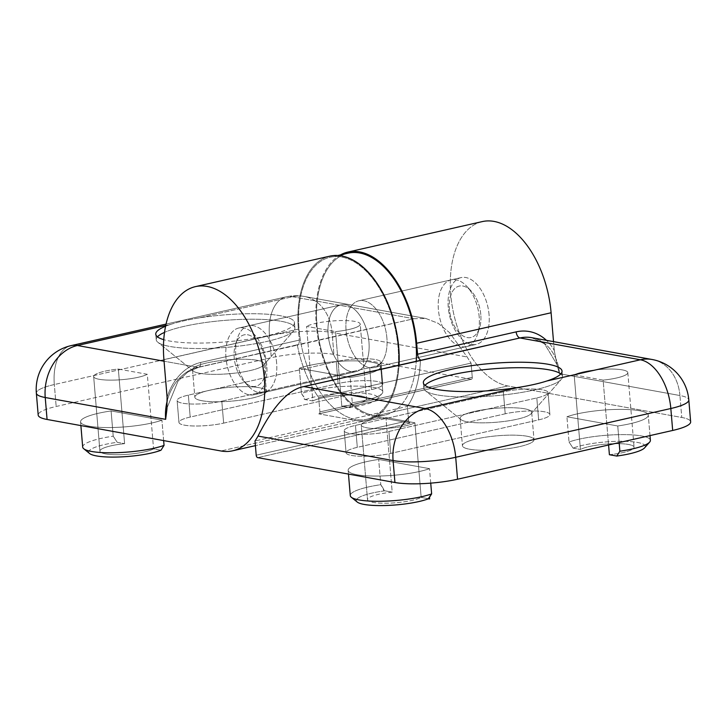 <?xml version="1.0" encoding="UTF-8"?>
<svg xmlns="http://www.w3.org/2000/svg" width="727" height="727" viewBox="0 0 727 727"><rect width="100%" height="100%" fill="white"/><g stroke="black" fill="none" stroke-linecap="round" stroke-linejoin="round"><path stroke-width="0.55" stroke-dasharray="3.63 2.73" d="M383.702 490.607L384.201 490.889A39.276 7.633 -4.8 0 0 357.23 502.039A39.276 7.633 -4.8 0 1 384.201 490.889L380.794 484.682L378.676 459.446A44.892 8.715 -4.8 0 0 348.16 470.351A44.892 8.715 -4.8 0 0 379.767 476.021A44.892 8.715 -4.8 0 0 429.512 468.661L378.676 459.446A44.892 8.715 -4.8 0 0 348.16 470.351A44.892 8.715 -4.8 0 0 379.767 476.021A44.892 8.715 -4.8 0 0 429.512 468.661L378.676 459.446L380.794 484.682A44.892 8.715 -4.8 0 0 350.278 495.587A44.892 8.715 -4.8 0 1 380.794 484.682L383.556 488.907L383.702 490.607L384.201 490.889L383.556 488.907L383.702 490.607L392.189 492.143A28.053 5.452 -4.8 0 0 367.517 499.658A28.053 5.452 -4.8 0 0 390.054 503.111A28.053 5.452 -4.8 0 0 421.16 497.395L414.899 422.796L385.928 417.552L392.189 492.143L383.702 490.607M429.648 498.931L421.16 497.395L414.899 422.796L385.928 417.552A28.053 5.452 -4.8 0 0 361.246 425.059A28.053 5.452 -4.8 0 0 383.792 428.512A28.053 5.452 -4.8 0 0 414.899 422.796A28.053 5.452 -4.8 0 1 383.792 428.512A28.053 5.452 -4.8 0 1 361.246 425.059L367.517 499.658A28.053 5.452 -4.8 0 0 390.054 503.111A28.053 5.452 -4.8 0 0 421.16 497.395L429.648 498.931M573.04 448.132L580.428 449.468L577.847 418.752L617.75 425.986A44.892 8.715 -4.8 0 0 648.275 415.081A44.892 8.715 -4.8 0 0 616.66 409.41A44.892 8.715 -4.8 0 0 566.915 416.771L617.75 425.986A44.892 8.715 -4.8 0 0 648.275 415.081A44.892 8.715 -4.8 0 0 616.66 409.41A44.892 8.715 -4.8 0 0 566.915 416.771L577.847 418.752L574.166 374.868L603.128 380.121L608.581 444.988L603.128 380.121A28.053 5.452 -4.8 0 0 627.81 372.606A28.053 5.452 -4.8 0 0 605.264 369.152A28.053 5.452 -4.8 0 0 574.166 374.868L580.428 449.468A28.053 5.452 -4.8 0 1 611.534 443.752A28.053 5.452 -4.8 0 1 634.071 447.205A28.053 5.452 -4.8 0 0 611.534 443.752A28.053 5.452 -4.8 0 0 580.428 449.468L573.04 448.132L569.032 441.998A44.892 8.715 175.2 0 1 618.786 434.646A44.892 8.715 175.2 0 1 650.392 440.308A44.892 8.715 175.2 0 0 618.786 434.646A44.892 8.715 175.2 0 0 569.032 441.998L566.915 416.771L569.032 441.998L573.04 448.132A39.276 7.633 -4.8 0 1 620.413 441.271A39.276 7.633 -4.8 0 1 644.613 447.841A39.276 7.633 -4.8 0 0 620.413 441.271A39.276 7.633 -4.8 0 0 573.04 448.132M609.399 454.72A28.053 5.452 -4.8 0 0 634.071 447.205A28.053 5.452 -4.8 0 1 609.399 454.72M482.319 221.59A84.168 48.3 -102.8 0 0 451.94 304.468A84.168 48.3 -102.8 0 0 507.837 385.946L681.772 417.471A44.892 8.715 -4.8 0 1 690.65 421.851A44.892 8.715 -4.8 0 0 681.772 417.471L507.837 385.946A84.168 48.3 -102.8 0 1 451.94 304.468A84.168 48.3 -102.8 0 1 482.319 221.59M554.274 350.487L553.529 341.626L554.274 350.487L556.918 364.554L559.517 373.705L679.927 395.533L681.772 417.471L679.927 395.533A44.892 8.715 175.2 0 1 688.805 399.905A44.892 8.715 175.2 0 0 679.927 395.533A44.892 35.714 100.3 0 0 652.083 359.492A44.892 35.714 100.3 0 1 679.927 395.533L559.517 373.705L556.918 364.554L554.274 350.487A50.499 40.176 -79.7 0 0 546.431 340.345A50.499 40.176 -79.7 0 1 554.274 350.487M340.445 254.904A84.168 48.3 -102.8 0 0 318.699 341.708A84.168 48.3 -102.8 0 0 373.387 416.435L410.11 423.087L257.731 457.637L410.11 423.087A2.245 1.29 -102.8 0 1 408.592 420.651L407.393 406.411A89.784 51.517 -102.8 0 0 420.424 360.138A89.784 51.517 -102.8 0 1 407.393 406.411L255.013 440.953L407.393 406.411L408.592 420.651A2.245 1.29 -102.8 0 0 410.11 423.087L373.387 416.435L507.837 385.946L373.387 416.435A84.168 48.3 -102.8 0 1 318.699 341.708A84.168 48.3 -102.8 0 1 340.445 254.904M526.902 436.209A35.914 6.979 175.2 0 1 534 439.708A35.914 6.979 175.2 0 1 498.795 449.668A35.914 6.979 175.2 0 1 462.427 445.724A35.914 6.979 175.2 0 1 486.663 437.027A35.914 6.979 175.2 0 1 526.902 436.209A35.914 6.979 175.2 0 1 534 439.708A35.914 6.979 175.2 0 1 498.795 449.668A35.914 6.979 175.2 0 1 462.427 445.724A35.914 6.979 175.2 0 1 486.663 437.027A35.914 6.979 175.2 0 1 526.902 436.209M505.201 413.808L357.302 447.341A28.053 5.452 -4.8 0 0 346.07 452.721A28.053 5.452 -4.8 0 0 361.692 456.283A28.053 5.452 -4.8 0 0 390.753 453.412L538.652 419.879A28.053 5.452 -4.8 0 0 549.885 414.499A28.053 5.452 -4.8 0 0 534.254 410.937A28.053 5.452 -4.8 0 0 505.201 413.808L357.302 447.341A28.053 5.452 -4.8 0 0 346.07 452.721A28.053 5.452 -4.8 0 0 361.692 456.283A28.053 5.452 -4.8 0 0 390.753 453.412L538.652 419.879A28.053 5.452 -4.8 0 0 549.885 414.499A28.053 5.452 -4.8 0 0 534.254 410.937A28.053 5.452 -4.8 0 0 505.201 413.808L503.357 391.871L355.458 425.404A28.053 5.452 -4.8 0 0 344.225 430.784A28.053 5.452 -4.8 0 0 359.856 434.337A28.053 5.452 -4.8 0 0 388.909 431.465L536.808 397.933A28.053 5.452 -4.8 0 0 548.04 392.553A28.053 5.452 -4.8 0 0 532.409 389A28.053 5.452 -4.8 0 0 503.357 391.871L355.458 425.404A28.053 5.452 -4.8 0 0 344.225 430.784A28.053 5.452 -4.8 0 0 359.856 434.337A28.053 5.452 -4.8 0 0 388.909 431.465L536.808 397.933A28.053 5.452 -4.8 0 0 548.04 392.553A28.053 5.452 -4.8 0 0 532.409 389A28.053 5.452 -4.8 0 0 503.357 391.871L505.201 413.808M386.882 337.855A34.233 19.638 -102.8 0 0 358.911 300.778A34.233 19.638 -102.8 0 0 347.324 338.5A34.233 19.638 -102.8 0 0 374.041 367.535A34.233 19.638 -102.8 0 0 386.882 337.855A34.233 19.638 -102.8 0 0 358.911 300.778A34.233 19.638 -102.8 0 0 347.324 338.5A34.233 19.638 -102.8 0 0 374.041 367.535A34.233 19.638 -102.8 0 0 386.882 337.855A34.233 19.638 -102.8 0 0 358.911 300.778A34.233 19.638 -102.8 0 0 347.324 338.5A34.233 19.638 -102.8 0 0 374.041 367.535A34.233 19.638 -102.8 0 0 386.882 337.855A34.233 19.638 -102.8 0 0 358.911 300.778A34.233 19.638 -102.8 0 0 347.324 338.5A34.233 19.638 -102.8 0 0 374.041 367.535A34.233 19.638 -102.8 0 0 386.882 337.855M489.062 314.691A34.233 19.638 -102.8 0 0 461.091 277.605A34.233 19.638 -102.8 0 0 449.504 315.336A34.233 19.638 -102.8 0 0 476.23 344.371A34.233 19.638 -102.8 0 0 489.062 314.691A34.233 19.638 -102.8 0 0 461.091 277.605A34.233 19.638 -102.8 0 0 449.504 315.336A34.233 19.638 -102.8 0 0 476.23 344.371A34.233 19.638 -102.8 0 0 489.062 314.691M560.799 373.932A69.583 13.513 175.2 0 1 562.489 376.559A69.583 13.513 175.2 0 1 561.335 379.34A69.583 13.513 175.2 0 1 494.278 395.842A69.583 13.513 175.2 0 1 425.413 390.753A69.583 13.513 175.2 0 1 423.814 388.2A69.583 13.513 175.2 0 1 425.031 385.337A69.583 13.513 175.2 0 0 423.814 388.2A69.583 13.513 175.2 0 0 425.413 390.753A69.583 13.513 175.2 0 0 494.278 395.842A69.583 13.513 175.2 0 0 561.335 379.34A69.583 13.513 175.2 0 0 562.489 376.559A69.583 13.513 175.2 0 0 560.799 373.932M524.594 408.783A35.914 6.979 175.2 0 1 531.701 412.282A35.914 6.979 175.2 0 1 531.11 413.718A35.914 6.979 175.2 0 1 496.496 422.242A35.914 6.979 175.2 0 1 460.945 419.615A35.914 6.979 175.2 0 1 460.127 418.298A35.914 6.979 175.2 0 1 484.355 409.601A35.914 6.979 175.2 0 1 524.594 408.783A35.914 6.979 175.2 0 1 531.701 412.282A35.914 6.979 175.2 0 1 531.11 413.718A35.914 6.979 175.2 0 1 496.496 422.242A35.914 6.979 175.2 0 1 460.945 419.615A35.914 6.979 175.2 0 1 460.127 418.298A35.914 6.979 175.2 0 1 484.355 409.601A35.914 6.979 175.2 0 1 524.594 408.783M619.15 442.589L617.75 425.986L619.15 442.589M430.729 483.128L429.512 468.661L430.729 483.128M350.296 407.756L349.805 407.474A39.276 7.633 -4.8 0 0 377.022 399.341A39.276 7.633 -4.8 0 0 353.113 392.771A39.276 7.633 -4.8 0 0 305.794 399.505L301.451 393.507L299.324 368.271L350.169 377.486A44.892 8.715 -4.8 0 0 380.684 366.581A44.892 8.715 -4.8 0 0 349.078 360.91A44.892 8.715 -4.8 0 0 299.324 368.271L350.169 377.486A44.892 8.715 -4.8 0 0 380.684 366.581A44.892 8.715 -4.8 0 0 349.078 360.91A44.892 8.715 -4.8 0 0 299.324 368.271L301.451 393.507A44.892 8.715 -4.8 0 1 351.196 386.146A44.892 8.715 -4.8 0 1 382.802 391.817A44.892 8.715 -4.8 0 0 351.196 386.146A44.892 8.715 -4.8 0 0 301.451 393.507L304.204 397.733L304.349 399.432L312.837 400.968L306.576 326.368L335.547 331.621L341.808 406.22L350.296 407.756L350.16 406.066L352.286 402.722L350.169 377.486L352.286 402.722A44.892 8.715 -4.8 0 0 382.057 393.607A44.892 8.715 -4.8 0 0 382.802 391.817L380.684 366.581L382.802 391.817A44.892 8.715 -4.8 0 1 382.057 393.607A44.892 8.715 -4.8 0 1 352.286 402.722L349.805 407.474A39.276 7.633 -4.8 0 0 377.022 399.341A39.276 7.633 -4.8 0 0 353.113 392.771A39.276 7.633 -4.8 0 0 305.794 399.505L304.204 397.733L304.349 399.432L312.837 400.968L306.576 326.368L335.547 331.621A28.053 5.452 -4.8 0 0 360.219 324.106A28.053 5.452 -4.8 0 0 337.682 320.652A28.053 5.452 -4.8 0 0 306.576 326.368A28.053 5.452 -4.8 0 1 337.682 320.652A28.053 5.452 -4.8 0 1 360.219 324.106L366.49 398.705A28.053 5.452 -4.8 0 0 343.944 395.252A28.053 5.452 -4.8 0 0 312.837 400.968A28.053 5.452 -4.8 0 1 343.944 395.252A28.053 5.452 -4.8 0 1 366.49 398.705A28.053 5.452 -4.8 0 1 341.808 406.22L350.296 407.756L349.805 407.474L350.16 406.066L350.296 407.756M160.958 450.24L153.57 448.895L150.989 418.179L111.095 410.946A44.892 8.715 -4.8 0 0 80.57 421.851A44.892 8.715 -4.8 0 0 112.176 427.521A44.892 8.715 -4.8 0 0 161.93 420.161L111.095 410.946A44.892 8.715 -4.8 0 0 80.57 421.851A44.892 8.715 -4.8 0 0 112.176 427.521A44.892 8.715 -4.8 0 0 161.93 420.161L150.989 418.179L147.308 374.296L118.337 369.052L124.608 443.652L117.22 442.307A39.276 7.633 -4.8 0 0 89.648 453.539A39.276 7.633 -4.8 0 1 117.22 442.307L113.212 436.182L111.095 410.946L113.212 436.182L117.22 442.307L124.608 443.652A28.053 5.452 -4.8 0 0 99.926 451.158A28.053 5.452 -4.8 0 0 122.472 454.611A28.053 5.452 -4.8 0 0 153.57 448.895L147.308 374.296L118.337 369.052A28.053 5.452 -4.8 0 0 93.665 376.568A28.053 5.452 -4.8 0 0 116.202 380.021A28.053 5.452 -4.8 0 0 147.308 374.296A28.053 5.452 -4.8 0 1 116.202 380.021A28.053 5.452 -4.8 0 1 93.665 376.568L99.926 451.158A28.053 5.452 -4.8 0 0 122.472 454.611A28.053 5.452 -4.8 0 0 153.57 448.895L160.958 450.24M170.963 324.297C178.506 321.852 187.839 319.744 198.962 317.944A69.583 13.513 175.2 0 1 294.435 322.57A69.583 13.513 175.2 0 1 247.489 339.418A69.583 13.513 175.2 0 1 169.527 340.999A69.583 13.513 175.2 0 1 163.766 339.673A69.583 13.513 175.2 0 0 169.527 340.999A69.583 13.513 175.2 0 0 247.489 339.418A69.583 13.513 175.2 0 0 294.435 322.57L294.898 328.059A69.583 13.513 175.2 0 1 293.744 330.84A69.583 13.513 175.2 0 1 241.309 345.816A69.583 13.513 175.2 0 1 169.982 346.479A69.583 13.513 175.2 0 1 157.823 342.253A69.583 13.513 175.2 0 1 156.223 339.7A69.583 13.513 175.2 0 1 157.45 336.837A69.583 13.513 175.2 0 0 156.223 339.7A69.583 13.513 175.2 0 0 157.823 342.253A69.583 13.513 175.2 0 0 169.982 346.479A69.583 13.513 175.2 0 0 241.309 345.816A69.583 13.513 175.2 0 0 293.744 330.84A69.583 13.513 175.2 0 0 294.898 328.059A69.583 13.513 175.2 0 0 241.991 319.38A69.583 13.513 175.2 0 0 164.538 332.375A69.583 13.513 175.2 0 1 241.991 319.38A69.583 13.513 175.2 0 1 294.898 328.059L294.435 322.57A69.583 13.513 175.2 0 0 198.962 317.944C187.839 319.744 178.506 321.852 170.963 324.297L165.747 325.478L170.963 324.297A69.583 13.513 175.2 0 0 165.583 326.241A69.583 13.513 175.2 0 1 170.963 324.297M298.379 329.131A84.168 48.3 77.2 0 1 329.94 256.131A84.168 48.3 77.2 0 0 298.379 329.131L163.92 359.611L298.379 329.131L299.297 340.1A5.607 3.217 77.2 0 1 297.189 344.962A5.607 3.217 77.2 0 1 296.416 344.98L413.89 318.726L425.868 318.49L438.245 323.351L449.531 332.621L467.134 356.966A89.784 51.517 77.2 0 0 471.069 363.091L318.69 397.642A89.784 51.517 77.2 0 1 297.361 345.152L197.817 367.335L164.057 361.21L197.817 367.335A44.892 35.714 100.3 0 0 167.265 400.704A44.892 35.714 100.3 0 1 197.817 367.335A5.607 3.217 -102.8 0 0 198.589 367.317A5.607 3.217 -102.8 0 0 200.697 362.455A50.499 40.176 100.3 0 0 167.092 397.333A50.499 40.176 100.3 0 1 200.697 362.455L299.297 340.1L298.379 329.131M399.023 364.99A84.168 48.3 77.2 0 1 367.162 420.306A84.168 48.3 77.2 0 1 355.458 420.497L318.735 413.845L471.114 379.294L333.911 354.431A44.892 8.715 -4.8 0 0 271.298 357.702L56.17 406.484A44.892 8.715 -4.8 0 0 38.195 415.09A44.892 8.715 -4.8 0 1 56.17 406.484L271.298 357.702A44.892 8.715 -4.8 0 1 333.911 354.431L471.114 379.294A2.245 1.29 77.2 0 0 471.423 379.285A2.245 1.29 77.2 0 1 471.114 379.294L318.735 413.845A2.245 1.29 77.2 0 0 319.044 413.836A2.245 1.29 77.2 0 1 318.735 413.845L355.458 420.497L220.999 450.985L355.458 420.497A84.168 48.3 77.2 0 0 367.162 420.306L255.404 445.642L367.162 420.306A84.168 48.3 77.2 0 0 399.023 364.99M201.942 400.722A35.914 6.979 175.2 0 1 194.845 397.224A35.914 6.979 175.2 0 1 230.041 387.264A35.914 6.979 175.2 0 1 266.418 391.217A35.914 6.979 175.2 0 1 242.182 399.905A35.914 6.979 175.2 0 1 201.942 400.722A35.914 6.979 175.2 0 1 194.845 397.224A35.914 6.979 175.2 0 1 230.041 387.264A35.914 6.979 175.2 0 1 266.418 391.217A35.914 6.979 175.2 0 1 242.182 399.905A35.914 6.979 175.2 0 1 201.942 400.722M223.643 423.123L371.542 389.59A28.053 5.452 -4.8 0 0 382.775 384.21A28.053 5.452 -4.8 0 0 367.144 380.657A28.053 5.452 -4.8 0 0 338.091 383.529L190.192 417.062A28.053 5.452 -4.8 0 0 178.96 422.442A28.053 5.452 -4.8 0 0 194.591 425.995A28.053 5.452 -4.8 0 0 223.643 423.123L371.542 389.59A28.053 5.452 -4.8 0 0 382.775 384.21A28.053 5.452 -4.8 0 0 367.144 380.657A28.053 5.452 -4.8 0 0 338.091 383.529L190.192 417.062A28.053 5.452 -4.8 0 0 178.96 422.442A28.053 5.452 -4.8 0 0 194.591 425.995A28.053 5.452 -4.8 0 0 223.643 423.123L221.799 401.177L369.698 367.644A28.053 5.452 -4.8 0 0 380.93 362.264A28.053 5.452 -4.8 0 0 365.308 358.711A28.053 5.452 -4.8 0 0 336.247 361.583L188.348 395.115A28.053 5.452 -4.8 0 0 177.115 400.495A28.053 5.452 -4.8 0 0 192.746 404.048A28.053 5.452 -4.8 0 0 221.799 401.177L369.698 367.644A28.053 5.452 -4.8 0 0 380.93 362.264A28.053 5.452 -4.8 0 0 365.308 358.711A28.053 5.452 -4.8 0 0 336.247 361.583L188.348 395.115A28.053 5.452 -4.8 0 0 177.115 400.495A28.053 5.452 -4.8 0 0 192.746 404.048A28.053 5.452 -4.8 0 0 221.799 401.177L223.643 423.123M472.268 377.34L471.069 363.091A89.784 51.517 77.2 0 1 467.134 356.966L449.531 332.621L438.245 323.351L425.868 318.49L304.213 296.443A44.892 35.714 100.3 0 0 292.527 296.734L198.962 317.944L292.527 296.734L413.89 318.726L297.361 345.152A89.784 51.517 77.2 0 0 318.69 397.642L319.889 411.891A2.245 1.29 77.2 0 1 319.044 413.836A2.245 1.29 77.2 0 0 319.889 411.891L318.69 397.642L471.069 363.091L472.268 377.34A2.245 1.29 77.2 0 1 471.423 379.285L319.044 413.836L471.423 379.285A2.245 1.29 77.2 0 0 472.268 377.34L319.889 411.891L472.268 377.34M328.141 334.52A34.233 19.638 77.2 0 1 340.981 304.84A34.233 19.638 77.2 0 1 367.708 333.875A34.233 19.638 77.2 0 1 356.121 371.606A34.233 19.638 77.2 0 1 328.141 334.52A34.233 19.638 77.2 0 1 340.981 304.84A34.233 19.638 -102.8 0 0 329.395 342.562A34.233 19.638 -102.8 0 0 356.121 371.606A34.233 19.638 -102.8 0 0 368.952 341.917A34.233 19.638 -102.8 0 0 340.981 304.84A34.233 19.638 77.2 0 1 367.708 333.875A34.233 19.638 77.2 0 1 356.121 371.606A34.233 19.638 77.2 0 1 328.141 334.52M225.961 357.693A34.233 19.638 77.2 0 1 238.792 328.004A34.233 19.638 77.2 0 1 265.519 357.048A34.233 19.638 77.2 0 1 253.932 394.77A34.233 19.638 77.2 0 1 225.961 357.693A34.233 19.638 77.2 0 1 238.792 328.004A34.233 19.638 77.2 0 1 265.519 357.048A34.233 19.638 77.2 0 1 253.932 394.77A34.233 19.638 77.2 0 1 225.961 357.693M199.643 373.296A35.914 6.979 175.2 0 1 193.364 371.115A35.914 6.979 175.2 0 1 192.537 369.798A35.914 6.979 175.2 0 1 227.742 359.838A35.914 6.979 175.2 0 1 264.11 363.791A35.914 6.979 175.2 0 1 263.519 365.227A35.914 6.979 175.2 0 1 236.448 372.951A35.914 6.979 175.2 0 1 199.643 373.296A35.914 6.979 175.2 0 1 193.364 371.115A35.914 6.979 175.2 0 1 192.537 369.798A35.914 6.979 175.2 0 1 227.742 359.838A35.914 6.979 175.2 0 1 264.11 363.791A35.914 6.979 175.2 0 1 263.519 365.227A35.914 6.979 175.2 0 1 236.448 372.951A35.914 6.979 175.2 0 1 199.643 373.296M82.687 447.087A44.892 8.715 175.2 0 1 113.212 436.182A44.892 8.715 175.2 0 0 82.687 447.087M163.639 440.589L161.93 420.161L163.639 440.589M480.792 314.655A26.372 15.131 -102.8 0 0 471.26 291.109A26.372 15.131 -102.8 0 0 450.495 296.043A26.372 15.131 -102.8 0 0 458.719 332.303A26.372 15.131 -102.8 0 0 479.575 327.813A26.372 15.131 -102.8 0 0 480.792 314.655A26.372 15.131 -102.8 0 0 471.26 291.109A26.372 15.131 -102.8 0 0 450.495 296.043A26.372 15.131 -102.8 0 0 458.719 332.303A26.372 15.131 -102.8 0 0 479.575 327.813A26.372 15.131 -102.8 0 0 480.792 314.655M479.202 316.927A34.233 19.638 -102.8 0 0 466.825 286.365A34.233 19.638 -102.8 0 0 451.231 279.84A34.233 19.638 -102.8 0 0 439.644 317.572A34.233 19.638 -102.8 0 0 466.37 346.606A34.233 19.638 -102.8 0 0 477.621 334.002A34.233 19.638 -102.8 0 0 479.202 316.927A34.233 19.638 -102.8 0 0 466.825 286.365A34.233 19.638 -102.8 0 0 451.231 279.84A34.233 19.638 -102.8 0 0 439.644 317.572A34.233 19.638 -102.8 0 0 466.37 346.606A34.233 19.638 -102.8 0 0 477.621 334.002A34.233 19.638 -102.8 0 0 479.202 316.927M348.115 253.169A83.051 47.655 -102.8 0 0 319.998 344.698A83.051 47.655 -102.8 0 0 384.837 415.153A83.051 47.655 -102.8 0 0 416.253 361.083A83.051 47.655 -102.8 0 1 384.837 415.153L366.908 419.215A83.051 47.655 -102.8 0 0 398.051 347.197A83.051 47.655 -102.8 0 0 330.185 257.231A83.051 47.655 -102.8 0 0 302.078 348.76A83.051 47.655 -102.8 0 0 366.908 419.215A83.051 47.655 -102.8 0 0 398.051 347.197A83.051 47.655 -102.8 0 0 330.185 257.231A83.051 47.655 -102.8 0 0 302.078 348.76A83.051 47.655 -102.8 0 0 366.908 419.215L384.837 415.153A83.051 47.655 -102.8 0 1 319.998 344.698A83.051 47.655 -102.8 0 1 348.115 253.169M276.623 362.855A34.233 19.638 -102.8 0 0 248.652 325.769A34.233 19.638 -102.8 0 0 237.402 338.382A34.233 19.638 -102.8 0 0 248.198 386.019A34.233 19.638 -102.8 0 0 263.792 392.535A34.233 19.638 -102.8 0 0 276.623 362.855A34.233 19.638 -102.8 0 0 248.652 325.769A34.233 19.638 -102.8 0 0 237.402 338.382A34.233 19.638 -102.8 0 0 248.198 386.019A34.233 19.638 -102.8 0 0 263.792 392.535A34.233 19.638 -102.8 0 0 276.623 362.855M265.673 363.427A26.372 15.131 -102.8 0 0 252.169 336.565A26.372 15.131 -102.8 0 0 235.448 344.571A26.372 15.131 -102.8 0 0 243.772 381.275A26.372 15.131 -102.8 0 0 259.603 384.392A26.372 15.131 -102.8 0 0 265.673 363.427A26.372 15.131 -102.8 0 0 252.169 336.565A26.372 15.131 -102.8 0 0 235.448 344.571A26.372 15.131 -102.8 0 0 243.772 381.275A26.372 15.131 -102.8 0 0 259.603 384.392A26.372 15.131 -102.8 0 0 265.673 363.427M392.189 492.143A28.053 5.452 -4.8 0 0 367.517 499.658L361.246 425.059A28.053 5.452 -4.8 0 1 385.928 417.552L392.189 492.143M574.166 374.868L603.128 380.121A28.053 5.452 -4.8 0 0 627.81 372.606A28.053 5.452 -4.8 0 0 605.264 369.152A28.053 5.452 -4.8 0 0 574.166 374.868M341.808 406.22A28.053 5.452 -4.8 0 0 366.49 398.705L360.219 324.106A28.053 5.452 -4.8 0 1 335.547 331.621L341.808 406.22M124.608 443.652A28.053 5.452 -4.8 0 0 99.926 451.158L93.665 376.568A28.053 5.452 -4.8 0 1 118.337 369.052L124.608 443.652M413.89 318.726L425.868 318.49L304.213 296.443A44.892 35.714 100.3 0 0 292.527 296.734L413.89 318.726M299.297 340.1A5.607 3.217 77.2 0 1 297.189 344.962A5.607 3.217 77.2 0 1 296.416 344.98L197.817 367.335A5.607 3.217 -102.8 0 0 198.589 367.317A5.607 3.217 -102.8 0 0 200.697 362.455L299.297 340.1M368.952 341.917A34.233 19.638 -102.8 0 0 340.981 304.84A34.233 19.638 -102.8 0 0 329.395 342.562A34.233 19.638 -102.8 0 0 356.121 371.606A34.233 19.638 -102.8 0 0 368.952 341.917M531.664 337.664A44.892 35.714 -79.7 0 1 559.517 373.705A44.892 35.714 -79.7 0 0 531.664 337.664L544.55 343.807L556.955 364.545L544.55 343.807L531.664 337.664M408.592 420.651L256.204 455.202L408.592 420.651M355.458 425.404L357.302 447.341L355.458 425.404M388.909 431.465L390.753 453.412L388.909 431.465M536.808 397.933L538.652 419.879L536.808 397.933M269.453 335.765A44.892 25.763 77.2 0 1 286.284 296.834A44.892 25.763 77.2 0 1 292.527 296.734A44.892 25.763 77.2 0 0 286.284 296.834L166.056 324.097L286.284 296.834A44.892 25.763 77.2 0 0 269.453 335.765L54.325 384.538A44.892 25.763 77.2 0 1 71.155 345.607A44.892 25.763 77.2 0 0 54.325 384.538L56.17 406.484L54.325 384.538A44.892 8.715 175.2 0 0 36.35 393.143A44.892 8.715 175.2 0 1 54.325 384.538L269.453 335.765L271.298 357.702L269.453 335.765A44.892 8.715 175.2 0 1 332.066 332.484L467.134 356.966L332.066 332.484A44.892 35.714 100.3 0 0 304.213 296.443A44.892 44.892 0 0 0 286.284 296.834A44.892 44.892 0 0 1 304.213 296.443A44.892 35.714 100.3 0 1 332.066 332.484L333.911 354.431L332.066 332.484A44.892 8.715 175.2 0 0 269.453 335.765M369.698 367.644L371.542 389.59L369.698 367.644M336.247 361.583L338.091 383.529L336.247 361.583M188.348 395.115L190.192 417.062L188.348 395.115M461.091 277.605L358.911 300.778L461.091 277.605M476.23 344.371L374.041 367.535L476.23 344.371M344.225 430.784L346.07 452.721L344.225 430.784M548.04 392.553L549.885 414.499L548.04 392.553M423.35 382.72L423.814 388.2L423.35 382.72M562.026 371.07L562.489 376.559L562.026 371.07M531.11 413.718L561.335 379.34L531.11 413.718M460.945 419.615L425.413 390.753L460.945 419.615M460.127 418.298L462.427 445.724L460.127 418.298M531.701 412.282L534 439.708L531.701 412.282M627.81 372.606L634.071 447.205L627.81 372.606M649.993 435.591L648.275 415.081L649.993 435.591M348.469 474.086L348.16 470.351L348.469 474.086M198.589 367.317L187.702 372.088L178.051 381.102L167.037 407.929L178.051 381.102L187.702 372.088L198.589 367.317L297.189 344.962L198.589 367.317M253.932 394.77L356.121 371.606L253.932 394.77M238.792 328.004L340.981 304.84L238.792 328.004M380.93 362.264L382.775 384.21L380.93 362.264M177.115 400.495L178.96 422.442L177.115 400.495M155.76 334.22L156.223 339.7L155.76 334.22M263.519 365.227L293.744 330.84L263.519 365.227M193.364 371.115L157.823 342.253L193.364 371.115M192.537 369.798L194.845 397.224L192.537 369.798M264.11 363.791L266.418 391.217L264.11 363.791M80.888 425.586L80.57 421.851L80.888 425.586M377.022 399.341L382.057 393.607L377.022 399.341M471.26 291.109L466.825 286.365L471.26 291.109M479.575 327.813L477.621 334.002L479.575 327.813M337.855 255.495L330.185 257.231L337.855 255.495M243.772 381.275L248.198 386.019L243.772 381.275M235.448 344.571L237.402 338.382L235.448 344.571"/><path stroke-width="1.09" d="M429.648 498.931L428.203 498.867L431.638 493.897L430.729 483.128L431.638 493.897A44.892 8.715 -4.8 0 1 386.21 501.112A44.892 8.715 -4.8 0 1 351.305 497.232A44.892 8.715 -4.8 0 0 386.21 501.112A44.892 8.715 -4.8 0 0 431.638 493.897L429.512 497.241L429.648 498.931L428.203 498.867L429.512 497.241L429.648 498.931M357.23 502.039A39.276 7.633 -4.8 0 0 388.363 505.41A39.276 7.633 -4.8 0 0 428.203 498.867A39.276 7.633 -4.8 0 1 388.363 505.41A39.276 7.633 -4.8 0 1 357.23 502.039L351.305 497.232A44.892 8.715 -4.8 0 1 350.278 495.587A44.892 8.715 -4.8 0 0 351.305 497.232L357.23 502.039M616.787 456.056A39.276 7.633 -4.8 0 0 644.613 447.841L649.647 442.107A44.892 8.715 175.2 0 1 619.867 451.213L616.787 456.056A39.276 7.633 -4.8 0 0 644.613 447.841L649.647 442.107A44.892 8.715 175.2 0 1 619.867 451.213L619.15 442.589L619.867 451.213L616.787 456.056L609.399 454.72L608.581 444.988L609.399 454.72L616.787 456.056M546.831 380.993C539.28 383.438 529.947 385.546 518.824 387.346A69.583 13.513 175.2 0 1 423.35 382.72A69.583 13.513 175.2 0 1 470.296 365.872A69.583 13.513 175.2 0 1 548.258 364.291A69.583 13.513 175.2 0 1 562.026 371.07A69.583 13.513 175.2 0 1 546.831 380.993C539.28 383.438 529.947 385.546 518.824 387.346A69.583 13.513 175.2 0 1 423.35 382.72A69.583 13.513 175.2 0 1 470.296 365.872A69.583 13.513 175.2 0 1 548.258 364.291A69.583 13.513 175.2 0 1 562.026 371.07A69.583 13.513 175.2 0 1 546.831 380.993L640.387 359.783A44.892 25.763 -102.8 0 1 670.83 408.51L672.675 430.457A44.892 8.715 -4.8 0 0 690.65 421.851A44.892 8.715 -4.8 0 1 672.675 430.457L457.547 479.229L672.675 430.457L670.83 408.51A44.892 25.763 -102.8 0 0 640.387 359.783L519.978 337.955A44.892 35.714 -79.7 0 1 531.664 337.664L652.083 359.492A44.892 35.714 100.3 0 0 640.387 359.783L546.831 380.993M551.102 312.764A84.168 48.3 -102.8 0 0 482.319 221.59A84.168 48.3 -102.8 0 1 551.102 312.764L553.529 341.626L551.102 312.764L416.653 343.253A84.168 48.3 -102.8 0 0 347.86 252.069A84.168 48.3 -102.8 0 0 340.445 254.904A84.168 48.3 -102.8 0 1 347.86 252.069L482.319 221.59L347.86 252.069A84.168 48.3 -102.8 0 1 416.653 343.253L551.102 312.764M421.378 360.31L303.895 386.564C282.649 390.435 266.073 420.197 258.021 436.082A89.784 51.517 -102.8 0 1 255.013 440.953A89.784 51.517 -102.8 0 0 258.021 436.082C266.073 420.197 282.649 390.435 303.895 386.564L519.978 337.955A5.607 3.217 77.2 0 1 516.17 331.866A50.499 40.176 -79.7 0 1 546.431 340.345A50.499 40.176 -79.7 0 0 516.17 331.866L417.571 354.222L416.653 343.253L417.571 354.222A5.607 3.217 -102.8 0 0 421.378 360.31L519.978 337.955L640.387 359.783A44.892 35.714 100.3 0 1 652.083 359.492A44.892 44.892 0 0 1 688.805 399.905A44.892 8.715 175.2 0 1 670.83 408.51L455.702 457.283L457.547 479.229A44.892 8.715 -4.8 0 1 394.934 482.51A44.892 8.715 -4.8 0 0 457.547 479.229L455.702 457.283A44.892 8.715 175.2 0 1 393.089 460.564L258.021 436.082L393.089 460.564L394.934 482.51L257.731 457.637L394.934 482.51L393.089 460.564A44.892 35.714 100.3 0 1 425.259 408.556L518.824 387.346L425.259 408.556A44.892 25.763 77.2 0 1 455.702 457.283L670.83 408.51A44.892 8.715 175.2 0 0 688.805 399.905L690.65 421.851L688.805 399.905A44.892 44.892 0 0 0 652.083 359.492L531.664 337.664A44.892 35.714 -79.7 0 0 519.978 337.955A5.607 3.217 77.2 0 1 516.17 331.866L417.571 354.222A5.607 3.217 -102.8 0 0 421.378 360.31M256.204 455.202L255.013 440.953L256.204 455.202A2.245 1.29 -102.8 0 0 257.731 457.637A2.245 1.29 -102.8 0 1 256.204 455.202M548.721 369.779A69.583 13.513 175.2 0 1 560.799 373.932A69.583 13.513 175.2 0 0 548.721 369.779A69.583 13.513 175.2 0 0 477.594 370.416A69.583 13.513 175.2 0 0 425.031 385.337A69.583 13.513 175.2 0 1 477.594 370.416A69.583 13.513 175.2 0 1 548.721 369.779M650.392 440.308A44.892 8.715 175.2 0 1 649.647 442.107A44.892 8.715 175.2 0 0 650.392 440.308L649.993 435.591L650.392 440.308M89.648 453.539A39.276 7.633 -4.8 0 0 121.091 456.901A39.276 7.633 -4.8 0 0 160.958 450.24L164.048 445.397A44.892 8.715 175.2 0 1 118.619 452.621A44.892 8.715 175.2 0 1 83.723 448.732A44.892 8.715 175.2 0 1 82.687 447.087L80.888 425.586L82.687 447.087A44.892 8.715 175.2 0 0 83.723 448.732A44.892 8.715 175.2 0 0 118.619 452.621A44.892 8.715 175.2 0 0 164.048 445.397L163.639 440.589L164.048 445.397L160.958 450.24A39.276 7.633 -4.8 0 1 121.091 456.901A39.276 7.633 -4.8 0 1 89.648 453.539L83.723 448.732L89.648 453.539M220.999 450.985L47.073 419.461A44.892 8.715 -4.8 0 1 38.195 415.09A44.892 8.715 -4.8 0 0 47.073 419.461L220.999 450.985A84.168 48.3 77.2 0 0 232.704 450.795A84.168 48.3 77.2 0 1 220.999 450.985M163.92 359.611A84.168 48.3 77.2 0 1 195.481 286.62A84.168 48.3 77.2 0 1 261.193 358.029A84.168 48.3 77.2 0 1 232.704 450.795A84.168 48.3 77.2 0 0 261.193 358.029A84.168 48.3 77.2 0 0 195.481 286.62A84.168 48.3 77.2 0 0 163.92 359.611L167.092 397.333L166.856 409.91L165.647 419.343L45.228 397.515L47.073 419.461L45.228 397.515A44.892 8.715 175.2 0 1 36.35 393.143L38.195 415.09L36.35 393.143A44.892 8.715 175.2 0 0 45.228 397.515A44.892 35.714 -79.7 0 1 77.398 345.507L165.747 325.478L77.398 345.507A44.892 25.763 77.2 0 0 71.155 345.607A44.892 25.763 77.2 0 1 77.398 345.507L164.057 361.21L77.398 345.507A44.892 35.714 -79.7 0 0 45.228 397.515L165.647 419.343L166.856 409.91L167.092 397.333L163.92 359.611M329.94 256.131A84.168 48.3 77.2 0 1 399.023 364.99A84.168 48.3 77.2 0 0 329.94 256.131L195.481 286.62L329.94 256.131M163.766 339.673A69.583 13.513 175.2 0 1 155.76 334.22A69.583 13.513 175.2 0 1 165.583 326.241A69.583 13.513 175.2 0 0 155.76 334.22A69.583 13.513 175.2 0 0 163.766 339.673M157.45 336.837A69.583 13.513 175.2 0 1 164.538 332.375A69.583 13.513 175.2 0 0 157.45 336.837M415.98 343.126A83.051 47.655 -102.8 0 0 348.115 253.169L337.855 255.495L348.115 253.169A83.051 47.655 -102.8 0 1 415.98 343.126A83.051 47.655 -102.8 0 1 416.253 361.083A83.051 47.655 -102.8 0 0 415.98 343.126M425.259 408.556L303.895 386.564L425.259 408.556A44.892 25.763 77.2 0 1 455.702 457.283A44.892 8.715 175.2 0 1 393.089 460.564A44.892 35.714 100.3 0 1 425.259 408.556M167.265 400.704A44.892 35.714 100.3 0 0 165.647 419.343A44.892 35.714 100.3 0 1 167.265 400.704M350.278 495.587L348.469 474.086L350.278 495.587M166.056 324.097L71.155 345.607A44.892 44.892 0 0 0 36.35 393.143A44.892 44.892 0 0 1 71.155 345.607L166.056 324.097M255.404 445.642L232.704 450.795L255.404 445.642M167.037 407.929L166.81 409.91L167.037 407.929"/></g></svg>

